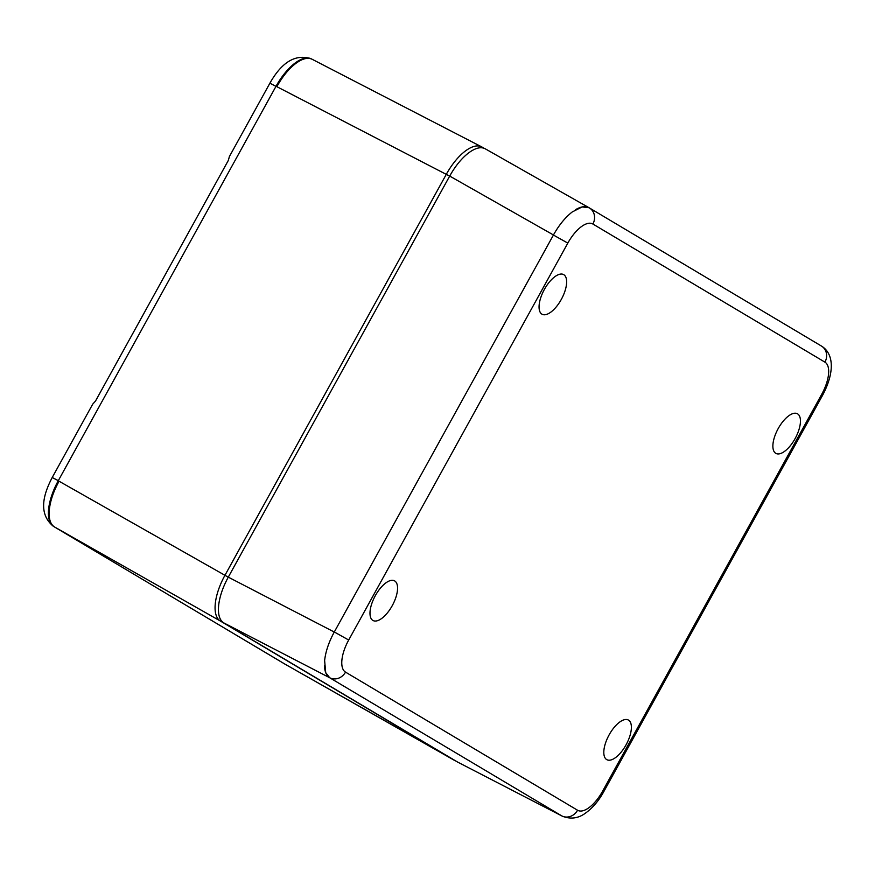 <?xml version="1.0" encoding="UTF-8"?>
<svg xmlns="http://www.w3.org/2000/svg" width="875" height="875" viewBox="0 0 875 875"><rect width="100%" height="100%" fill="white"/><g stroke="black" fill="none" stroke-linecap="round" stroke-linejoin="round"><path stroke-width="1.31" d="M455.613 760.889A41.65 18.123 -61.5 0 1 454.355 760.309A41.65 18.123 -61.5 0 1 454.212 760.222L220.402 621.053A41.65 18.123 -61.5 0 1 215.272 603.816A41.65 18.123 -61.5 0 1 224.93 575.323A41.65 18.123 -61.5 0 1 224.941 575.323L446.337 174.256A41.65 18.123 -61.5 0 1 465.128 151.189A41.65 18.123 -61.5 0 1 481.633 146.847A41.65 18.123 -61.5 0 1 482.048 147.077L483.984 148.225M312.561 59.5C308.175 57.083 302.509 58.439 295.586 63.591C288.641 68.994 282.395 76.694 276.85 86.68L276.041 86.253A41.759 18.178 -61.5 0 1 311.38 58.877L311.948 59.172M228.266 577.183L58.253 480.769L276.041 86.253M59.052 481.228C53.561 491.236 50.312 500.73 49.328 509.688C48.552 518.492 50.28 524.245 54.513 526.958L53.714 526.498A41.759 18.178 -61.5 0 1 58.253 480.769M454.398 760.156L284.692 663.983L53.714 526.498M58.308 480.67L52.216 477.509L92.717 404.152L95.495 401.056L228.331 160.42L229.392 156.548L269.894 83.191C281.991 61.764 295.816 53.648 311.38 58.877M370.158 615.606A22.564 9.822 118.5 0 0 372.805 620.386A22.564 9.822 118.5 0 0 389.211 610.509A22.564 9.822 118.5 0 0 397.392 585.758A22.564 9.822 118.5 0 0 394.308 580.727A22.564 9.822 118.5 0 0 378.022 591.303A22.564 9.822 118.5 0 0 370.158 615.606M539.23 309.334A22.564 9.822 118.5 0 0 541.877 314.125A22.564 9.822 118.5 0 0 558.283 304.238A22.564 9.822 118.5 0 0 566.464 279.486A22.564 9.822 118.5 0 0 563.38 274.466A22.564 9.822 118.5 0 0 547.094 285.042A22.564 9.822 118.5 0 0 539.23 309.334M773.052 448.503A22.564 9.822 118.5 0 0 775.698 453.294A22.564 9.822 118.5 0 0 792.094 443.406A22.564 9.822 118.5 0 0 800.275 418.655A22.564 9.822 118.5 0 0 797.191 413.634A22.564 9.822 118.5 0 0 780.905 424.211A22.564 9.822 118.5 0 0 773.052 448.503M631.214 724.927A22.564 9.822 118.5 0 0 628.13 719.906A22.564 9.822 118.5 0 0 611.844 730.483A22.564 9.822 118.5 0 0 603.98 754.775A22.564 9.822 118.5 0 0 606.627 759.555A22.564 9.822 118.5 0 0 623.033 749.678A22.564 9.822 118.5 0 0 631.214 724.927M562.209 816.134A41.716 18.156 -61.5 0 1 562.209 816.123A41.716 18.156 -61.5 0 1 561.827 815.916L457.57 762.048L223.748 622.88C219.548 620.178 217.842 614.436 218.619 605.642C219.603 596.684 222.83 587.18 228.287 577.139L449.695 176.072L553.448 234.97C559.048 225.017 565.327 217.339 572.272 211.936L582.116 206.938A41.716 18.156 -61.5 0 1 589.039 207.725L582.116 206.938M589.116 207.769L485.406 148.892C481.042 146.486 475.409 147.864 468.486 153.005C461.541 158.408 455.284 166.097 449.695 176.072M223.748 622.88L329.722 677.764L325.708 672.634L324.625 660.548C325.609 651.591 328.825 642.086 334.261 632.034L228.287 577.139M457.57 762.048L561.837 815.927A41.716 18.156 -61.5 0 0 562.22 816.134L562.45 816.255M324.439 665.58A41.716 18.156 -61.5 0 0 329.733 677.775L329.722 677.764A41.716 18.156 -61.5 0 1 325.708 672.634M575.684 209.617A41.716 18.156 -61.5 0 1 589.05 207.736L589.039 207.725A41.716 18.156 -61.5 0 1 589.05 207.736A41.716 18.156 -61.5 0 1 589.17 207.802L485.406 148.892M328.825 643.759A41.716 18.156 -61.5 0 1 334.272 632.045L553.459 234.981A41.716 18.156 -61.5 0 1 560.514 224.088M482.048 147.077L482.223 147.809M449.663 176.116L276.85 86.68M221.353 620.725L220.402 621.053L54.513 526.958M275.986 86.352L269.894 83.191M53.758 526.531A12.491 11.244 120.8 0 1 53.572 526.422C36.969 513.22 44.483 492.275 52.216 477.509M567.82 243.097L348.698 640.03A29.225 12.72 118.5 0 0 345.516 672.12L577.566 810.239A29.225 12.72 118.5 0 0 602.623 791.164L821.745 394.231A29.225 12.72 118.5 0 0 824.928 362.141L592.878 224.022A29.225 12.72 118.5 0 0 567.82 243.097L553.427 235.047M592.878 224.022A12.491 11.244 120.8 0 0 589.378 207.922A12.491 11.244 120.8 0 0 589.192 207.823L589.17 207.802M329.733 677.775L561.837 815.927M821.745 394.231L822.795 394.909L603.673 791.842L602.623 791.164M821.242 345.942A12.491 11.244 120.8 0 1 821.428 346.041A12.491 11.244 120.8 0 1 824.928 362.141M561.805 815.905A12.491 11.244 -59.2 0 0 577.566 810.239M329.766 677.786A12.491 11.244 -59.2 0 0 345.516 672.12M334.305 631.98L348.698 640.03M481.633 146.847L312.145 59.27M454.355 760.309L285.688 664.552M53.572 526.422L285.567 664.475M603.673 791.842C598.763 800.734 592.867 807.702 585.987 812.755C578.648 818.398 570.719 819.525 562.22 816.134L562.209 816.123M822.795 394.909C834.225 373.231 834.466 353.981 821.428 346.041L589.05 207.736"/></g></svg>

